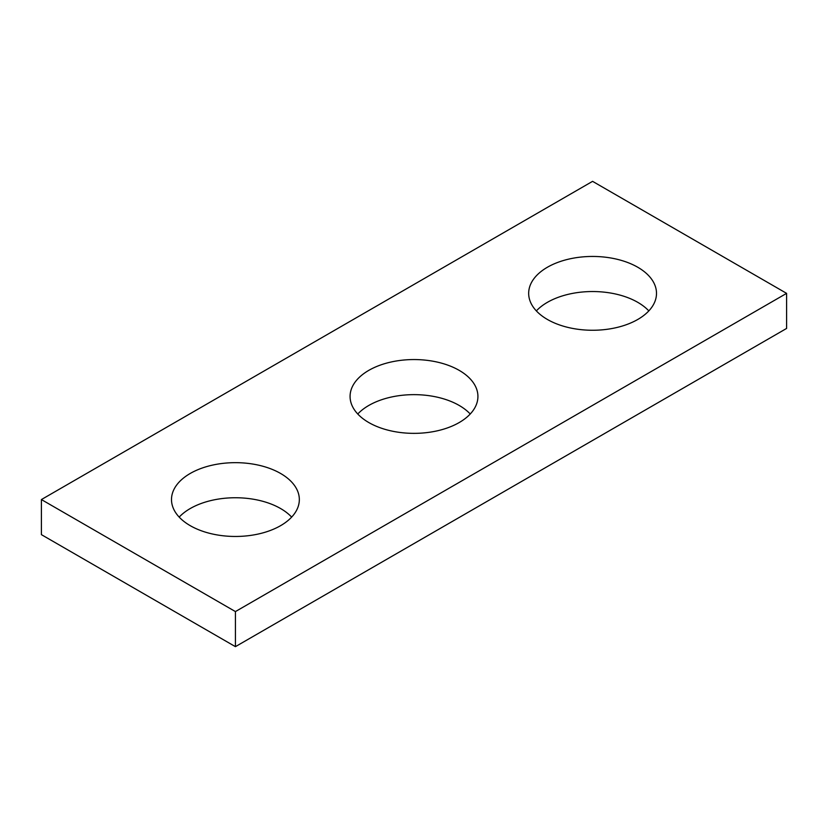 <?xml version="1.0" encoding="UTF-8"?>
<svg xmlns="http://www.w3.org/2000/svg" width="828" height="828" viewBox="0 0 828 828"><rect width="100%" height="100%" fill="white"/><g stroke="black" fill="none" stroke-linecap="round" stroke-linejoin="round"><path stroke-width="1.24" d="M786.6 293.36L592.579 181.342L41.4 499.563L41.4 534.64L235.421 646.658L786.6 328.437L786.6 293.36L235.421 611.581L235.421 646.658M41.4 499.563L235.421 611.581M547.391 319.453A63.922 36.898 0 0 0 617.046 327.453A63.922 36.898 0 0 0 656.5 293.36A63.922 36.898 0 0 0 637.777 267.258A63.922 36.898 0 0 0 568.122 259.257A63.922 36.898 0 0 0 528.668 293.36A63.922 36.898 0 0 0 547.391 319.453M368.802 422.549A63.922 36.898 0 0 0 438.457 430.55A63.922 36.898 0 0 0 477.922 396.457A63.922 36.898 0 0 0 459.198 370.364A63.922 36.898 0 0 0 389.543 362.364A63.922 36.898 0 0 0 350.078 396.457A63.922 36.898 0 0 0 368.802 422.549M190.223 525.656A63.922 36.898 0 0 0 259.878 533.656A63.922 36.898 0 0 0 299.332 499.563A63.922 36.898 0 0 0 280.609 473.471A63.922 36.898 0 0 0 210.954 465.471A63.922 36.898 0 0 0 171.499 499.563A63.922 36.898 0 0 0 190.223 525.656M536.347 310.893A63.922 36.898 180 0 1 637.777 302.344A63.922 36.898 180 0 1 648.821 310.893M357.768 414A63.922 36.898 180 0 1 459.198 405.451A63.922 36.898 180 0 1 470.232 414M179.179 517.107A63.922 36.898 180 0 1 280.609 508.547A63.922 36.898 180 0 1 291.653 517.107"/></g></svg>
